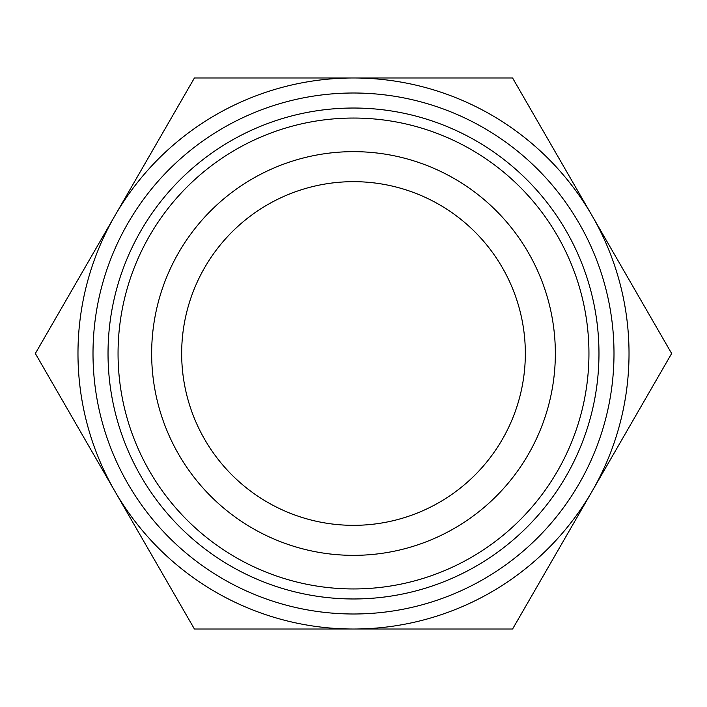 <?xml version="1.0" encoding="UTF-8"?>
<svg xmlns="http://www.w3.org/2000/svg" width="707" height="707" viewBox="0 0 707 707"><rect width="100%" height="100%" fill="white"/><g stroke="black" fill="none" stroke-linecap="round" stroke-linejoin="round"><path stroke-width="1.06" d="M353.5 118.051A235.449 235.449 0 0 1 588.949 353.5A235.449 235.449 0 0 1 353.5 588.949A235.449 235.449 0 0 1 118.051 353.5A235.449 235.449 0 0 1 353.5 118.051M353.5 93.006A260.494 260.494 0 0 1 613.994 353.5A260.494 260.494 0 0 1 353.5 613.994A260.494 260.494 0 0 1 93.006 353.5A260.494 260.494 0 0 1 353.5 93.006A260.494 260.494 0 0 0 93.006 353.5A260.494 260.494 0 0 0 353.5 613.994M114.888 491.259A275.527 275.527 0 0 0 592.113 491.259A275.527 275.527 0 0 0 592.113 215.741L512.575 77.973L353.5 77.973A275.527 275.527 0 0 1 592.113 215.741L671.65 353.5L512.575 629.027L194.425 629.027L114.888 491.259A275.527 275.527 0 0 1 114.888 215.741L35.35 353.5L114.888 491.259M353.5 77.973A275.527 275.527 0 0 0 114.888 215.741L194.425 77.973L353.5 77.973M353.5 151.651A201.849 201.849 0 0 1 555.349 353.5A201.849 201.849 0 0 1 353.5 555.349A201.849 201.849 0 0 1 151.651 353.5A201.849 201.849 0 0 1 353.5 151.651M353.5 525.336A171.836 171.836 0 0 0 525.336 353.5A171.836 171.836 0 0 0 353.5 181.664A171.836 171.836 0 0 0 181.664 353.5A171.836 171.836 0 0 0 353.5 525.336M353.5 598.97A245.47 245.47 0 0 0 598.97 353.5A245.47 245.47 0 0 0 353.5 108.03A245.47 245.47 0 0 0 108.03 353.5A245.47 245.47 0 0 0 353.5 598.97"/></g></svg>
